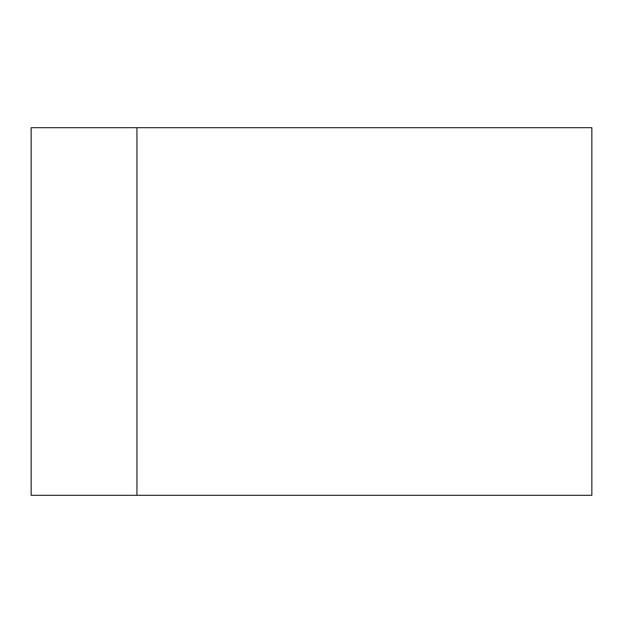 <?xml version="1.0" encoding="UTF-8"?>
<svg xmlns="http://www.w3.org/2000/svg" width="623" height="623" viewBox="0 0 623 623"><rect width="100%" height="100%" fill="white"/><g stroke="black" fill="none" stroke-linecap="round" stroke-linejoin="round"><path stroke-width="0.93" d="M136.943 127.684L31.15 127.684L31.15 495.316L136.943 495.316L136.943 127.684L591.85 127.684L591.85 495.316L136.943 495.316"/></g></svg>
